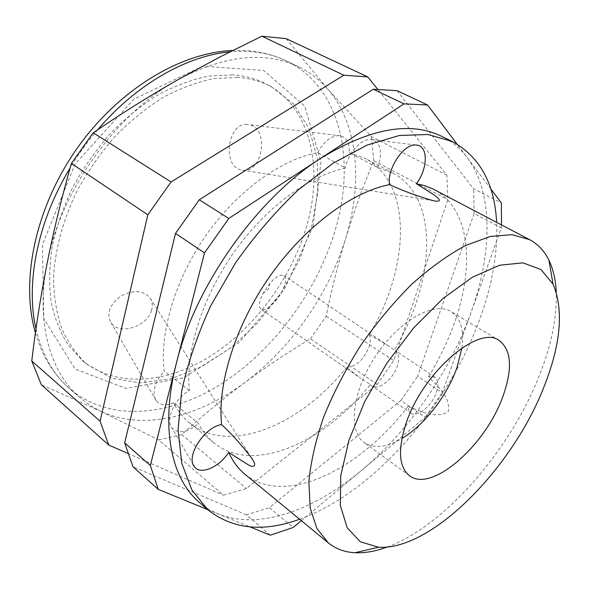 <?xml version="1.0" encoding="UTF-8"?>
<svg xmlns="http://www.w3.org/2000/svg" width="589" height="589" viewBox="0 0 589 589"><rect width="100%" height="100%" fill="white"/><g stroke="black" fill="none" stroke-linecap="round" stroke-linejoin="round"><path stroke-width="0.44" stroke-dasharray="2.94 2.21" d="M283.346 288.625C286.166 281.895 286.387 277.522 284.023 275.519C280.806 273.973 276.138 276.536 270.027 283.191L263.055 293.41C259.079 301.516 258.402 306.781 261.023 309.203C265.308 312.73 278.339 300.596 283.346 288.625M237.257 77.395L213.674 78.617C197.116 82.033 180.3 88.269 163.249 97.34C146.344 107.971 130.287 120.995 115.076 136.405C100.66 152.963 88.1 170.906 77.395 190.247C62.927 219.793 54.799 250.347 53.525 278.678C53.893 297.025 56.654 313.753 61.816 328.861C68.214 342.813 76.452 354.526 86.531 364.009L111.542 378.153L140.373 382.909L171.075 378.764L201.894 366.572L231.322 347.414L258.07 322.5L281.012 293.086L299.19 260.522L311.758 226.198L317.972 191.631L317.228 158.5L309.122 128.601L293.536 103.885L270.785 86.333C260.794 81.216 249.618 78.234 237.257 77.395M232.397 74.877L208.815 76.047C192.264 79.419 175.47 85.611 158.441 94.623C141.574 105.188 125.553 118.146 110.379 133.482C96.014 149.959 83.498 167.836 72.845 187.096C63.487 206.805 56.603 226.61 52.193 246.511C49.277 266.088 48.916 284.531 51.096 301.863C54.659 318.237 60.365 332.645 68.221 345.08L82.379 360.52C116.35 388.453 167.548 383.476 211.392 355.55C255.354 327.27 291.356 278.199 306.464 226.684C323.906 168.145 310.985 106.815 265.956 83.866C255.95 78.735 244.759 75.738 232.397 74.877M410.938 413.066C417.122 417.954 431.951 405.821 436.353 392.546C438.82 385.081 438.341 379.971 434.903 377.218L428.623 376.666C436.817 386.156 451.218 396.566 448.126 411.829C434.491 419.456 419.95 410.54 408 406.447L408.84 410.445L410.938 413.066L371.718 385.891C378.256 391.015 393.202 379.279 397.332 366.041C399.651 358.598 398.989 353.444 395.359 350.558L394.313 349.999C435.102 282.484 440.211 197.956 392.804 173.004L377.652 167.578L349.152 152.625L364.981 158.308C413.375 183.753 409.672 268.01 369.377 334.567L388.6 346.001L394.313 349.999M369.377 334.567C370.709 337.858 370.599 341.951 369.06 346.84C363.634 359.872 356.131 366.726 346.546 367.403L360.91 378.41L261.023 309.203M213.807 442.759L189.459 422.836C183.083 417.623 177.76 410.989 173.497 402.92L198.441 423.447C202.528 431.295 207.652 437.737 213.807 442.759C253.042 474.977 323.891 442.928 370.319 384.565L360.91 378.41M370.319 384.565L371.718 385.891M189.459 422.836C229.496 455.739 300.684 424.978 346.546 367.403M189.341 390.507L164.154 371.099C159.501 332.174 175.294 278.965 206.459 234.709C237.676 190.49 281.225 159.383 317.699 152.661L345.382 168.086C309.107 175.596 265.455 207.637 233.759 252.629C202.123 297.644 185.513 351.39 189.341 390.507C174.97 398.223 165.067 419.604 171.9 427.835C178.268 434.196 187.118 432.731 198.441 423.447M286.173 38.646L327.675 88.983C319.724 79.846 310.204 72.543 299.102 67.08C265.131 50.676 224.402 55.086 176.928 80.288C115.606 114.141 60.512 191.344 47.208 262.885C35.325 321.763 49.991 372.071 79.795 397.59L89.786 405.173L100.594 411.225L41.333 384.705M377.652 167.578C382.821 152.713 381.076 143.422 372.425 139.696L370.334 139.46C360.748 138.901 347.797 153.685 345.382 168.086M317.699 152.661C323.604 141.839 330.576 136.147 338.616 135.595L340.714 135.838C346.899 137.723 349.711 143.318 349.152 152.625M247.005 124.434C227.442 122.711 221.987 166.569 241.21 169.941C261.936 176.111 270.461 128.269 249.176 124.691L247.005 124.434M377.232 384.433L310.41 338.793C288.08 352.2 266.184 366.8 244.729 382.592C198.648 417.019 143.098 431.214 100.594 411.225L158.684 439.909L223.43 495.187L246.393 488.524L377.232 384.433L393.769 360.652L447.824 199.708L446.852 175.147L377.578 89.108M127.636 453.324L223.43 495.187M387.238 547.019C445.21 525.727 510.766 449.297 539.745 374.538C551.54 344.477 557.047 317.059 556.259 292.291M428.623 376.666C439.291 359.143 447.89 341.186 454.436 322.801C475.065 265.632 470.147 208.418 433.857 189.43M244.899 474.204C284.973 507.173 359.452 469.831 408 406.447M299.61 519.24C373.735 492.573 448.494 406.189 480.131 318.185C492.426 284.362 497.919 252.409 496.615 222.34M151.402 310.668C152.963 305.595 152.382 301.17 149.65 297.386C142.383 290.06 132.643 289.736 120.428 296.422C109.488 304.888 106.351 313.665 111.019 322.735C118.978 335.509 146.97 326.924 151.402 310.668M173.497 402.92C165.789 406.115 160.024 405.379 156.195 400.719C151.763 392.37 154.414 382.497 164.154 371.099M310.41 338.793L326.225 316.175C331.423 290.156 337.902 264.24 345.669 238.435C353.577 212.614 362.927 186.706 373.728 160.701L447.824 199.708M326.225 316.175L393.769 360.652M158.684 439.909L181.684 434.601C202.38 415.812 223.4 398.481 244.729 382.592C291.106 348.187 328.662 294.39 345.669 238.435C362.787 182.723 358.568 124.456 327.675 88.983L371.497 136.692L446.852 175.147M181.684 434.601L246.393 488.524M501.335 227.877L474.108 213.542L417.638 376.364L442.31 392.613L501.335 227.877L501.497 224.902M397.045 90.662L473.615 188.797L501.357 202.955M490.681 188.774L456.976 144.018M301.34 520.669L425.258 417.226L400.844 400.557L269.357 507.666L293.16 527.501M270.307 535.202L246.438 514.83L269.357 507.666M400.844 400.557L417.638 376.364M425.258 417.226L442.31 392.613M474.108 213.542L473.615 188.797M246.438 514.83L132.981 466.768M198.868 501.909C204.795 507.07 211.326 511.097 218.453 514.006C258.991 530.446 314.224 510.14 361.536 470.42C409.141 430.647 449.635 372.108 470.928 312.73C492.257 253.623 493.744 193.037 467.18 157.572C460.34 148.443 451.785 141.338 441.5 136.25M207.615 509.573L250.008 526.905M461.975 347.952C464.338 330.223 460.701 318.104 451.064 311.596C434.321 300.832 399.106 320.431 375.701 355.918C352.097 391.28 347.724 431.339 364.149 442.582C373.89 448.936 386.465 447.581 401.889 438.51M373.728 160.701L371.497 136.692M313.134 226.228L320.99 161.842L304.682 106.079L263.688 70.489L202.749 66.189L133.931 99.085L74.98 164.221L42.437 244.729L43.785 318.715L75.215 369.075L125.98 388.423L184.077 377.689L239.428 342.268L284.391 289.221L313.134 226.228M35.981 328.905C42.04 354.512 53.216 374.405 69.509 388.578C109.642 422.806 170.457 416.379 222.053 383.417C273.826 349.962 316.227 292.519 334.677 231.919C356.161 162.402 341.944 88.011 286.806 61.101C270.366 53.054 251.415 49.969 229.953 51.839M97.7 129.742C87.503 141.706 78.3 154.473 70.091 168.042M270.027 283.191L268.245 289.427L263.055 293.41M270.785 86.333L265.956 83.866M86.531 364.009L82.379 360.52M434.903 377.218L395.359 350.558M388.6 346.008L284.023 275.519M392.804 173.004L364.981 158.308M415.738 144.975L372.425 139.696M340.714 135.838L249.176 124.691M433.578 200.79L241.21 169.941M251.069 457.285L149.65 297.386M193.347 464.846L171.9 427.835M156.195 400.719L111.019 322.735M299.102 67.08L286.806 61.101C270.513 53.253 252.475 49.704 232.692 50.463M35.414 332.94C42.136 355.866 53.496 374.413 69.509 388.578L79.795 397.59M499.192 340.494L451.064 311.596M409.473 475.706L364.149 442.582"/><path stroke-width="0.88" d="M93.231 132.775C121.12 113.751 149.017 96.257 176.928 80.288L219.196 57.347L261.862 36.209L343.807 75.215L171.068 181.972L93.231 132.775L71.387 163.44C61.838 196.984 53.776 230.13 47.208 262.885C40.766 295.634 35.62 328.338 31.762 360.998L41.333 384.705L108.759 445.078L127.636 453.324M31.762 360.998L100.078 421.194L108.759 445.078M71.387 163.44L147.817 214.808L100.078 421.194M389.498 184.629C386.804 169.205 403.391 143.988 415.598 144.975L417.66 145.211C428.49 147.14 427.452 169.499 416.371 183.753L433.114 194.26C437.163 197.124 444.666 202.719 433.578 200.79C417.454 196.181 402.758 190.792 389.498 184.629C351.81 191.911 304.609 226.802 269.99 276.094C235.409 325.393 217.216 383.866 221.611 424.625C204.766 426.664 185.417 456.475 194.355 466.598L193.347 464.846M406.035 423.462C422.49 372.682 478.695 324.465 499.192 340.494C511.672 350.183 512.798 369.104 502.586 397.266C485.159 445.836 431.457 493.133 409.473 475.706C398.812 467.018 397.663 449.606 406.035 423.462M544.346 385.935C560.927 343.659 563.82 309.726 553.034 284.134L540.989 269.548L522.988 262.863L499.737 265.212L472.488 277.161L443.068 298.446L413.699 327.867L386.796 363.28L364.62 401.831L348.924 440.322L340.744 475.706L340.324 505.45L347.193 527.788L360.343 541.777L378.477 547.218C431.965 550.715 513.122 467.305 544.346 385.935M556.259 292.291C555.714 280.047 553.285 269.401 548.977 260.353C544.516 251.091 538.066 244.185 529.614 239.649L511.951 234.665L490.409 236.447L465.759 245.399C448.089 254.904 430.029 267.899 411.593 284.391C393.364 302.643 376.319 323.118 360.453 345.802C345.714 369.237 333.477 392.9 323.744 416.784C315.711 440.182 310.756 461.872 308.864 481.846L310.189 508.042L316.919 528.583L328.375 542.925C335.848 548.941 344.712 552.21 354.983 552.718C364.989 553.174 375.745 551.275 387.238 547.019M529.614 239.649L432.724 188.855L424.279 185.535L416.371 183.753M194.355 466.598C200.253 475.485 219.322 467.298 228.694 452.389C232.802 461.437 238.199 468.711 244.899 474.204L328.375 542.925M496.615 222.34C494.686 183.702 479.858 156.726 452.116 141.412L427.909 134.498L399.268 135.499L367.175 145.041L332.991 163.286L298.387 189.827C275.674 211.296 254.713 235.659 235.512 262.9L210.855 305.588C197.344 334.95 187.596 363.568 181.611 391.42L178.084 430.014L181.765 463.293L191.977 490.07L207.748 509.691C232.633 529.297 263.254 532.485 299.61 519.24M228.694 452.389L248.035 464.669C252.718 467.629 258.534 467.629 251.069 457.285C241.431 444.813 231.61 433.924 221.611 424.625M261.862 36.209L286.173 38.646L367.764 76.923L343.807 75.215M377.578 89.108L367.764 76.923M150.328 465.479L124.662 442.862L175.5 233.413L199.259 199.789L373.264 89.233L397.045 90.662L427.57 104.982L404.002 103.863L228.79 218.453L204.508 252.902L150.328 465.479L158.25 489.385L207.615 509.573M456.976 144.018L427.57 104.982M501.497 224.902L501.357 202.955L490.681 188.774M250.008 526.905L270.307 535.202L293.16 527.501L301.34 520.669M124.662 442.862L132.981 466.768L158.25 489.385M373.264 89.233L404.002 103.863M171.068 181.972L147.817 214.808M175.5 233.413L204.508 252.902M199.259 199.789L228.79 218.453M452.116 141.412L441.5 136.25C409.973 120.936 369.605 128.365 320.394 158.544C256.679 198.994 195.011 286.313 176.339 363.413C160.002 426.959 171.171 478.349 198.868 501.909L207.748 509.691M401.889 438.51C424.242 425.258 446.852 396.125 456.799 368.154L461.975 347.952M229.953 51.839C187.088 55.653 136.427 84.102 97.7 129.742M70.091 168.042C37.431 221.692 25.46 283.684 35.981 328.905M417.66 145.211L415.738 144.975M553.034 284.134L548.977 260.353M378.477 547.218L354.983 552.718M232.692 50.463C178.997 52.723 117.572 90.677 76.467 149.201C35.583 207.888 20.166 280.15 35.414 332.94"/></g></svg>
